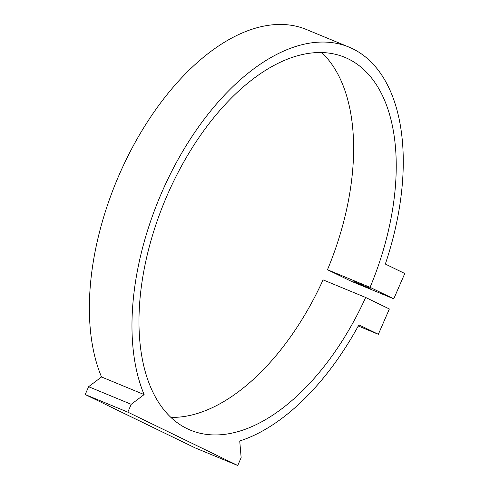 <?xml version="1.0" encoding="UTF-8"?>
<svg xmlns="http://www.w3.org/2000/svg" width="490" height="490" viewBox="0 0 490 490"><rect width="100%" height="100%" fill="white"/><g stroke="black" fill="none" stroke-linecap="round" stroke-linejoin="round"><path stroke-width="0.73" d="M370.201 288.389L353.872 281.456L365.197 286.656L370.201 288.389M170.924 417.364A201.757 111.359 -67.5 0 0 323.069 279.864L365.669 297.467A201.757 111.359 -67.5 0 1 190.555 430.202A201.757 111.359 -67.5 0 1 167.298 195.051A201.757 111.359 -67.5 0 1 344.654 57.269A201.757 111.359 -67.5 0 1 370.079 287.336L393.77 298.833L404.783 273.5L385.336 264.055A212.813 117.459 -67.5 0 0 348.88 47.052A212.813 117.459 -67.5 0 0 161.804 192.38A212.813 117.459 -67.5 0 0 144.127 394.579L101.528 376.975A212.813 117.459 -67.5 0 1 119.199 174.777A212.813 117.459 -67.5 0 1 306.275 29.449L348.88 47.052M358.27 326.009L378.347 334.303L358.894 324.864A212.813 117.459 -67.5 0 1 239.726 440.982L241.147 457.666L237.742 465.5L127.817 412.145L131.222 404.311L144.127 394.579M321.685 52.504A201.757 111.359 -67.5 0 1 327.479 269.733L351.171 281.229L393.77 298.833M327.479 269.733L370.079 287.336M365.669 297.467L389.36 308.97L378.347 334.303M237.742 465.5L195.143 447.897L85.217 394.542L88.623 386.708L101.528 376.975M131.222 404.311L88.623 386.708M127.817 412.145L85.217 394.542"/></g></svg>
